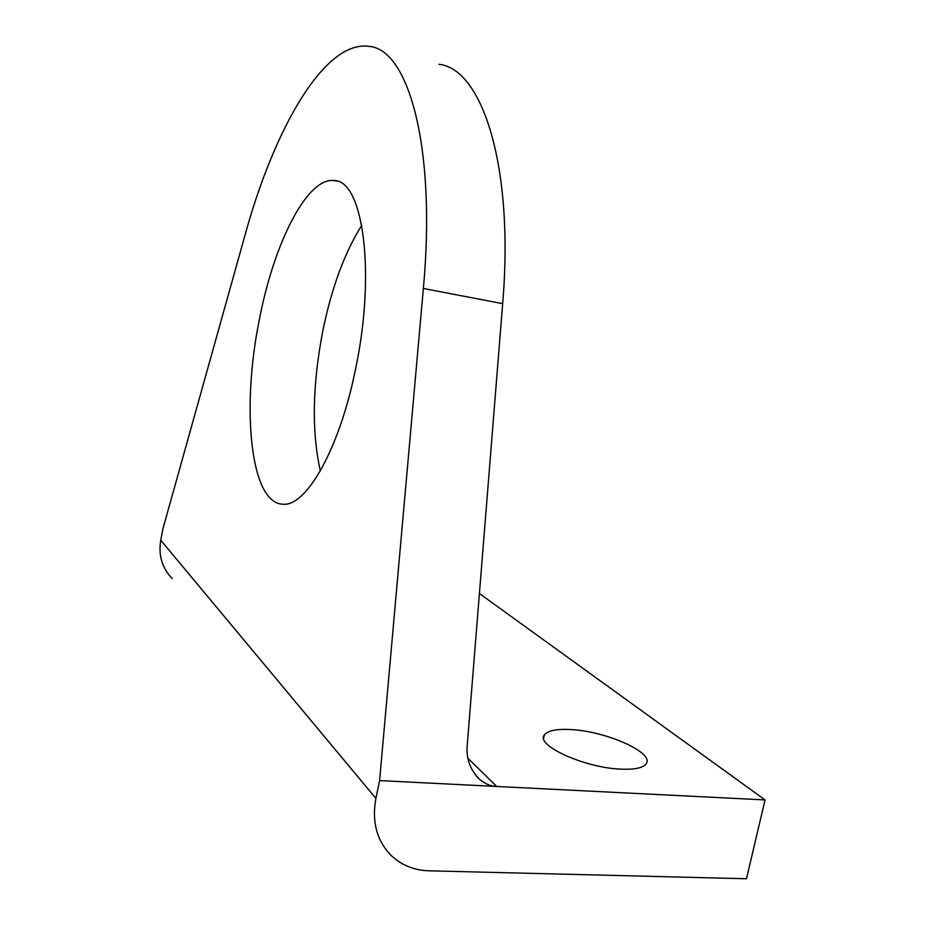 <?xml version="1.0" encoding="UTF-8"?>
<svg xmlns="http://www.w3.org/2000/svg" width="925" height="925" viewBox="0 0 925 925"><rect width="100%" height="100%" fill="white"/><g stroke="black" fill="none" stroke-linecap="round" stroke-linejoin="round"><path stroke-width="1.39" d="M355.905 367.306C339.972 448.475 306.071 507.351 282.68 504.183C250.282 503.108 241.356 408.538 259.127 320.802C273.522 244.223 306.984 176.513 334.468 180.595C362.762 180.583 375.955 271.349 355.905 367.306M320.339 470.929C311.621 431.871 312.384 385.505 322.628 331.855C331.428 288.357 344.458 252.849 361.721 225.342M571.581 729.617C556.815 728.727 547.739 730.507 544.339 734.959C535.205 745.111 583.906 767.646 620.247 769.114C634.538 769.773 643.21 767.958 646.24 763.68C654.484 752.707 606.361 731.363 571.581 729.617M438.993 64.288C481.844 68.727 514.323 165.124 502.68 303.666L467.183 745.816C466.154 759.356 470.547 770.768 480.364 780.029C485.671 784.134 491.117 786.285 496.713 786.47L379.608 780.596L423.361 288.473C436.427 146.878 408.364 49.672 369.468 46.435C324.86 39.405 274.528 128.032 245.287 234.187L162.927 528.753L160.742 540.2C158.291 555.301 162.118 568.089 172.212 578.553M379.608 780.596L375.897 798.391C371.653 821.805 376.833 840.918 391.448 855.741C401.693 865.303 414.203 870.321 428.969 870.807L746.475 878.75L765.056 799.928L496.713 786.47L467.9 758.292M765.056 799.928L479.416 593.515M502.68 303.666L423.361 288.473M375.897 798.391L160.742 540.2M544.339 734.959L543.634 738.162M336.989 181.15L334.468 180.595M480.364 780.029L476.028 775.728"/></g></svg>
